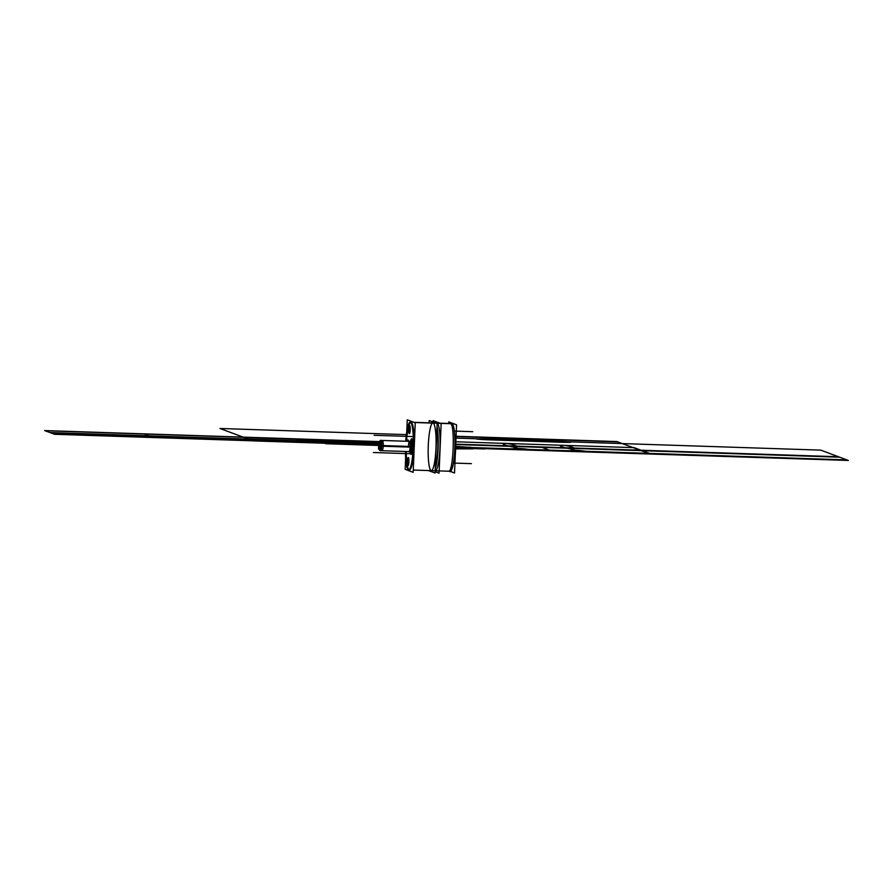 <?xml version="1.0" encoding="UTF-8"?>
<svg xmlns="http://www.w3.org/2000/svg" width="893" height="893" viewBox="0 0 893 893"><rect width="100%" height="100%" fill="white"/><g stroke="black" fill="none" stroke-linecap="round" stroke-linejoin="round"><path stroke-width="1.34" d="M448.699 423.472L448.766 421.898L456.546 424.8L454.526 472.989L450.195 471.37M451.769 423.572L451.668 423.461A23.966 3.907 91.9 0 1 452.327 423.807A23.966 3.907 91.9 0 1 454.816 447.538A23.966 3.907 91.9 0 1 450.775 471.069A23.966 3.907 91.9 0 1 449.748 471.247A23.966 3.907 91.9 0 0 450.15 471.37M450.887 470.957A23.865 3.896 -88.1 0 0 454.905 447.549A23.865 3.896 -88.1 0 0 452.427 423.918M451.322 423.55A23.966 3.907 91.9 0 1 452.148 423.639M451.077 471.292L435.014 470.767L451.077 471.292M434.02 470.734L413.258 470.053L434.02 470.734M453.064 423.773L436.755 423.237L453.064 423.773M435.695 423.204L414.419 422.501L435.695 423.204M408.637 469.897A23.865 3.896 91.9 0 1 408.603 469.897A23.865 3.896 91.9 0 1 405.422 451.478A23.865 3.896 91.9 0 0 408.603 469.897A23.865 3.896 91.9 0 1 408.157 469.718A23.865 3.896 91.9 0 0 408.603 469.897A23.865 3.896 91.9 0 0 408.637 469.897M405.735 441.242A23.865 3.896 91.9 0 1 410.177 422.199A23.865 3.896 91.9 0 1 410.635 422.378A23.865 3.896 91.9 0 0 410.177 422.199A23.865 3.896 91.9 0 1 410.177 422.199A23.865 3.896 91.9 0 1 413.28 446.176A23.865 3.896 91.9 0 1 408.603 469.897A23.865 3.896 91.9 0 0 413.28 446.176A23.865 3.896 91.9 0 0 410.177 422.199A23.865 3.896 91.9 0 1 410.177 422.199A23.865 3.896 91.9 0 0 405.735 441.242M451.456 423.561L450.172 423.516L451.456 423.561M429.075 422.824L429.176 420.547L437.157 423.528L435.081 473.044L428.394 470.544M433.127 422.992A23.865 3.896 -88.1 0 1 435.963 448.23A23.865 3.896 -88.1 0 1 431.129 470.6A23.865 3.896 -88.1 0 0 435.963 448.23A23.865 3.896 -88.1 0 0 433.127 422.992A23.865 3.896 91.9 0 1 435.963 448.23A23.865 3.896 91.9 0 1 431.129 470.6A23.865 3.896 -88.1 0 1 428.216 447.415A23.865 3.896 -88.1 0 1 432.446 423.092A23.865 3.896 -88.1 0 0 428.216 447.415A23.865 3.896 -88.1 0 0 431.129 470.6A23.865 3.896 91.9 0 1 428.216 447.415A23.865 3.896 91.9 0 1 432.446 423.092A23.865 3.896 -88.1 0 0 428.216 447.415A23.865 3.896 -88.1 0 0 431.129 470.6A23.865 3.896 -88.1 0 0 435.963 448.23A23.865 3.896 -88.1 0 0 433.127 422.992L414.039 422.367M433.15 420.681L441.142 423.662L439.066 473.178L435.137 471.716L439.066 473.178L441.142 423.662L433.15 420.681L433.094 422.009L433.15 420.681M435.293 470.778A23.865 3.896 -88.1 0 1 435.181 470.756A23.865 3.896 -88.1 0 0 439.959 448.141A23.865 3.896 -88.1 0 0 437.101 423.126A23.865 3.896 -88.1 0 1 439.97 447.706A23.865 3.896 -88.1 0 1 435.326 470.778M434.087 422.378A1.886 1.864 89.1 0 1 434.679 422.266A1.886 1.864 89.1 0 0 434.612 422.277L436.331 422.836A1.886 1.853 127.8 0 0 435.114 422.456A24.591 4.007 91.9 0 0 434.59 422.277L434.59 422.277A24.591 4.007 91.9 0 1 435.516 422.914M435.605 422.434A1.886 1.864 110.5 0 0 435.025 422.311A24.602 4.007 -88.1 0 0 434.802 422.277A24.602 4.007 91.9 0 1 435.025 422.311A1.886 1.864 -69.5 0 1 435.605 422.434M436.978 427.769A24.591 4.007 91.9 0 1 435.315 467.653M435.282 468.245A24.602 4.007 -88.1 0 0 437.012 427.088A24.602 4.007 91.9 0 1 435.282 468.245A24.602 4.007 -88.1 0 0 437.012 427.088A24.602 4.007 91.9 0 1 435.282 468.245A24.602 4.007 -88.1 0 0 437.012 427.088M435.717 422.992A24.602 4.007 -88.1 0 0 435.025 422.311A24.602 4.007 91.9 0 1 435.717 422.992A24.602 4.007 -88.1 0 0 435.025 422.311A24.602 4.007 91.9 0 1 435.717 422.992A24.602 4.007 -88.1 0 0 435.025 422.311M434.679 422.266L435.003 422.289A24.591 4.007 91.9 0 1 435.907 423.059M437.034 426.463A24.591 4.007 91.9 0 1 435.259 468.758M455.798 442.56A23.865 3.896 91.9 0 1 455.274 455.095A23.865 3.896 91.9 0 0 455.798 442.56M451.668 423.606L450.385 423.561C455.408 423.941 453.287 474.496 448.398 471.169L448.576 471.214M450.061 471.236A23.865 3.896 91.9 0 0 454.861 448.721A23.865 3.896 91.9 0 0 452.014 423.617L439.948 423.215L452.014 423.617A23.865 3.896 91.9 0 1 454.861 448.721A23.865 3.896 91.9 0 1 450.061 471.236A23.865 3.896 -88.1 0 0 454.861 448.721A23.865 3.896 -88.1 0 0 452.014 423.617L439.948 423.215L452.014 423.617A23.865 3.896 91.9 0 1 454.883 448.197A23.865 3.896 91.9 0 1 450.228 471.27L439.155 470.901M406.761 431.598L407.253 419.822L415.245 422.813L413.169 472.319L405.176 469.338L405.645 458.12M409.206 469.874A23.865 3.896 -88.1 0 0 414.051 447.505A23.865 3.896 -88.1 0 0 411.204 422.266A23.865 3.896 -88.1 0 1 414.051 447.505A23.865 3.896 -88.1 0 1 409.206 469.874A23.865 3.896 -88.1 0 0 414.051 447.505A23.865 3.896 -88.1 0 0 411.204 422.266A23.865 3.896 -88.1 0 1 414.051 447.505A23.865 3.896 -88.1 0 1 409.206 469.874M410.579 422.344A23.865 3.896 -88.1 0 0 406.549 441.265A23.865 3.896 -88.1 0 1 410.579 422.344A23.865 3.896 -88.1 0 0 406.549 441.265A23.865 3.896 -88.1 0 1 410.579 422.344M406.248 451.512A23.865 3.896 -88.1 0 0 409.016 469.774A23.865 3.896 -88.1 0 1 406.248 451.512A23.865 3.896 -88.1 0 0 409.016 469.774A23.865 3.896 -88.1 0 1 406.248 451.512M408.302 457.596A4.007 0.647 -88.1 0 0 407.61 461.324A4.007 0.647 91.9 0 1 408.414 457.573A4.007 0.647 91.9 0 1 408.894 461.815A4.007 0.647 91.9 0 1 408.079 465.566A4.007 0.647 91.9 0 1 407.61 461.324A4.007 0.647 -88.1 0 0 408.034 465.532M409.641 425.637A4.007 0.647 -88.1 0 0 408.949 429.377A4.007 0.647 91.9 0 1 409.753 425.615A4.007 0.647 91.9 0 1 410.233 429.857A4.007 0.647 91.9 0 1 409.418 433.607A4.007 0.647 91.9 0 1 408.949 429.377A4.007 0.647 -88.1 0 0 409.374 433.585M407.934 439.992A5.224 0.848 -88.1 0 0 407.398 441.287A5.224 0.848 91.9 0 1 408.536 441.332A5.224 0.848 -88.1 0 0 408.012 439.97M411.818 438.787A7.78 1.273 91.9 0 1 412.756 447.025A7.78 1.273 91.9 0 1 411.171 454.325A7.78 1.273 -88.1 0 0 412.756 447.025A7.78 1.273 -88.1 0 0 411.818 438.787A7.78 1.273 91.9 0 1 412.756 447.025A7.78 1.273 91.9 0 1 411.171 454.325A7.78 1.273 91.9 0 1 410.322 451.121A7.78 1.273 -88.1 0 0 411.171 454.325A7.78 1.273 -88.1 0 0 412.756 447.025A7.78 1.273 -88.1 0 0 411.818 438.787A7.78 1.273 91.9 0 1 412.756 447.025A7.78 1.273 91.9 0 1 411.171 454.325A7.78 1.273 91.9 0 1 410.322 451.121A7.78 1.273 -88.1 0 0 411.171 454.325A7.78 1.273 91.9 0 1 410.322 451.121M410.624 441.912A7.78 1.273 91.9 0 1 411.673 438.787A7.78 1.273 -88.1 0 0 410.624 441.912A7.78 1.273 91.9 0 1 411.673 438.787A7.78 1.273 -88.1 0 0 410.624 441.912A7.78 1.273 91.9 0 1 411.673 438.787M408.715 462.049A4.007 0.647 -88.1 0 0 408.213 457.562A4.007 0.647 -88.1 0 0 407.431 461.569M408.123 465.566A4.007 0.647 -88.1 0 0 408.894 461.815A4.007 0.647 -88.1 0 0 408.38 457.562M407.454 461.067A4.007 0.647 -88.1 0 0 407.956 465.566A4.007 0.647 -88.1 0 0 408.737 461.558M410.054 430.102A4.007 0.647 -88.1 0 0 409.552 425.604A4.007 0.647 -88.1 0 0 408.771 429.622M409.463 433.618A4.007 0.647 -88.1 0 0 410.233 429.857A4.007 0.647 -88.1 0 0 409.72 425.615M408.793 429.12A4.007 0.647 -88.1 0 0 409.295 433.607A4.007 0.647 -88.1 0 0 410.077 429.6M408.38 441.321A5.224 0.848 -88.1 0 0 407.855 439.959A5.224 0.848 -88.1 0 0 407.241 441.287M411.751 438.831A7.78 1.273 -88.1 0 0 411.606 438.776A7.78 1.273 -88.1 0 0 410.467 441.957M410.166 451.077A7.78 1.273 -88.1 0 0 411.093 454.325A7.78 1.273 -88.1 0 0 411.104 454.325A7.78 1.273 -88.1 0 0 412.611 446.589A7.78 1.273 -88.1 0 0 411.606 438.776A7.78 1.273 -88.1 0 0 411.595 438.776M410.691 447.069L411.818 447.159A5.135 0.837 -88.1 0 0 410.88 441.711A5.135 0.837 -88.1 0 0 410.847 441.789A5.481 0.893 -88.1 0 1 411.762 441.979A5.481 0.893 -88.1 0 1 411.986 447.214M410.613 451.445A5.325 0.871 -88.1 0 1 410.557 451.289A5.325 0.871 -88.1 0 0 411.963 446.857A5.325 0.871 -88.1 0 0 410.981 441.51M380.898 440.416L380.931 440.383A5.235 0.848 -88.1 0 1 381.735 446.187L410.088 447.114A5.269 0.86 -88.1 0 0 409.943 442.47A5.269 0.86 -88.1 0 0 409.217 441.354M409.831 441.946A5.124 0.837 91.9 0 1 410.133 446.79A5.124 0.837 91.9 0 1 409.53 451.054M410.702 446.779L411.84 446.846M410.557 451.289A5.325 0.871 -88.1 0 0 411.963 446.857A5.325 0.871 -88.1 0 1 410.557 451.289A5.325 0.871 -88.1 0 0 411.963 446.857A5.325 0.871 -88.1 0 0 410.869 441.767A5.325 0.871 -88.1 0 1 411.963 446.857A5.325 0.871 -88.1 0 0 410.869 441.767A5.325 0.871 -88.1 0 1 411.963 446.857A5.325 0.871 -88.1 0 1 410.646 451.557M410.512 451.244A5.481 0.893 -88.1 0 0 411.405 451.3A5.481 0.893 -88.1 0 0 412.008 446.533M410.534 451.266A5.135 0.837 -88.1 0 0 410.568 451.356A5.135 0.837 -88.1 0 0 411.852 446.522L410.144 446.467M408.882 451.601A5.269 0.86 -88.1 0 0 409.675 450.53A5.269 0.86 -88.1 0 0 410.11 446.467L381.757 445.529A5.235 0.848 -88.1 0 1 380.597 450.697L380.597 450.697M381.612 446.176L381.043 446.154A5.124 0.837 -88.1 0 0 380.396 440.405L382.84 440.483L383.488 445.908L381.099 445.83L383.488 445.908L382.494 450.731L380.105 450.652A5.124 0.837 -88.1 0 0 381.065 445.507L381.635 445.529M409.965 451.389A5.124 0.837 -88.1 0 0 410.713 446.489M380.63 450.664A5.124 0.837 -88.1 0 0 381.624 445.853A5.124 0.837 -88.1 0 0 380.965 440.416M410.11 447.114L410.68 447.125A5.124 0.837 -88.1 0 0 410.367 441.834M378.554 445.495L379.134 442.124L379.648 445.908L380.44 446.009M379.19 442.08A3.527 0.569 -88.1 0 0 378.777 443.743A3.527 0.569 91.9 0 1 379.492 442.113A3.527 0.569 91.9 0 1 379.782 445.707L381.054 445.808L379.815 445.707A3.527 0.569 -88.1 0 0 379.235 442.013L380.798 440.517M378.699 444.468A3.527 0.569 -88.1 0 0 378.654 445.283A3.527 0.569 91.9 0 1 378.699 444.468A3.527 0.569 -88.1 0 0 378.654 445.283A3.527 0.569 -88.1 0 0 378.632 446.098A3.527 0.569 91.9 0 1 378.654 445.283A3.527 0.569 -88.1 0 0 378.632 446.098A3.527 0.569 91.9 0 1 378.654 445.283A3.527 0.569 91.9 0 1 378.699 444.468A3.527 0.569 -88.1 0 0 378.654 445.283A3.527 0.569 -88.1 0 0 378.632 446.098M380.831 440.483A5.124 0.837 91.9 0 1 381.624 445.853A5.124 0.837 91.9 0 1 380.496 450.585L379.012 448.956A3.527 0.569 -88.1 0 0 379.782 445.707A3.527 0.569 91.9 0 1 379.212 448.945A3.527 0.569 91.9 0 1 378.654 446.991A3.527 0.569 -88.1 0 0 378.956 448.889M378.933 441.655L378.688 443.721L50.946 432.938L54.562 434.288L253.009 440.829L249.381 439.468L253.009 440.829L378.576 444.96L253.009 440.829L243.097 437.124L44.65 430.582L49.975 432.569L248.421 439.11L243.097 437.124L248.421 439.11L378.71 443.408M378.565 446.891L378.476 448.933L379.659 449.38L379.96 442.046L378.777 441.6L243.13 437.135L253.009 440.829L378.576 444.96L252.965 440.807L243.13 437.135L44.65 430.582L54.562 434.288L253.009 440.829L243.097 437.124L253.009 440.829L378.576 444.96M379.57 446.98L379.67 444.379M379.648 444.044L379.335 442.615M379.246 442.872L379.045 448.107M379.101 448.364L379.503 447.237M378.777 441.655L44.806 430.638L53.145 433.752L251.58 440.294L243.253 437.179L44.806 430.638L53.145 433.752L251.58 440.294L243.253 437.179L252.842 440.762L378.587 444.904L252.752 440.729L243.343 437.213L378.777 441.678L243.409 437.246L253.199 440.896L378.576 445.027L378.911 448.855L379.67 445.484L380.463 445.495A4.61 0.748 -88.1 0 1 379.558 450.117A4.61 0.748 -88.1 0 1 379.145 449.19M379.402 447.226L379.536 444.044M378.922 448.431L379.436 447.002M378.587 446.69L378.967 448.453M378.732 443.743L378.599 446.924M379.547 444.279L379.168 442.526L378.699 443.966M408.224 451.478L409.943 452.126L410.378 441.488L408.648 441.332M410.133 446.79A5.124 0.837 91.9 0 0 409.541 441.376A5.124 0.837 91.9 0 0 408.492 445.92A5.124 0.837 91.9 0 1 409.541 441.376A5.124 0.837 91.9 0 1 410.133 446.79A5.124 0.837 91.9 0 0 409.541 441.376A5.124 0.837 91.9 0 0 408.492 445.92A5.124 0.837 91.9 0 1 409.541 441.376A5.124 0.837 91.9 0 1 410.133 446.79A5.124 0.837 91.9 0 0 409.541 441.376A5.124 0.837 91.9 0 0 408.492 445.92A5.124 0.837 91.9 0 1 409.541 441.376A5.124 0.837 91.9 0 1 410.133 446.79L381.746 445.853M380.44 446.076A4.61 0.748 -88.1 0 0 379.86 440.896A4.61 0.748 -88.1 0 0 379.38 441.823M380.139 450.139A4.61 0.748 -88.1 0 0 381.032 445.808A4.61 0.748 -88.1 0 0 380.44 440.919M435.181 470.756A23.865 3.896 -88.1 0 0 439.959 448.141A23.865 3.896 -88.1 0 0 437.101 423.126A23.865 3.896 -88.1 0 1 439.959 448.141A23.865 3.896 -88.1 0 1 435.181 470.756A23.865 3.896 -88.1 0 0 439.959 448.141A23.865 3.896 -88.1 0 0 437.101 423.126M407.61 461.324A4.007 0.647 91.9 0 1 408.414 457.573A4.007 0.647 91.9 0 1 408.894 461.815A4.007 0.647 91.9 0 1 408.079 465.566A4.007 0.647 91.9 0 1 407.61 461.324A4.007 0.647 91.9 0 1 408.414 457.573A4.007 0.647 91.9 0 1 408.894 461.815A4.007 0.647 91.9 0 1 408.079 465.566A4.007 0.647 91.9 0 1 407.61 461.324A4.007 0.647 -88.1 0 0 408.079 465.566A4.007 0.647 -88.1 0 0 408.894 461.815A4.007 0.647 -88.1 0 0 408.414 457.573A4.007 0.647 -88.1 0 0 407.61 461.324M408.949 429.377A4.007 0.647 91.9 0 1 409.753 425.615A4.007 0.647 91.9 0 1 410.233 429.857A4.007 0.647 91.9 0 1 409.418 433.607A4.007 0.647 91.9 0 1 408.949 429.377A4.007 0.647 91.9 0 1 409.753 425.615A4.007 0.647 91.9 0 1 410.233 429.857A4.007 0.647 91.9 0 1 409.418 433.607A4.007 0.647 91.9 0 1 408.949 429.377A4.007 0.647 -88.1 0 0 409.418 433.607A4.007 0.647 -88.1 0 0 410.233 429.857A4.007 0.647 -88.1 0 0 409.753 425.615A4.007 0.647 -88.1 0 0 408.949 429.377M407.398 441.287A5.224 0.848 91.9 0 1 408.536 441.332A5.224 0.848 -88.1 0 0 407.398 441.287A5.224 0.848 91.9 0 1 408.536 441.332M455.676 448.844L455.754 446.377M455.72 447.438L511.22 449.279C513.977 447.895 521.054 448.13 532.451 449.972L568.551 451.166C571.297 449.782 578.385 450.016 589.782 451.869L649.724 453.845L640.147 450.262L455.787 444.189L640.225 450.295L649.635 453.811L455.72 447.415M455.72 447.572L650.093 453.979L455.72 447.572L650.093 453.979L617.699 441.868L456.055 436.543L617.699 441.868L650.093 453.979L640.292 450.318L455.787 444.234M378.766 441.968L244.202 437.537L251.893 440.416L378.599 444.591M455.698 448.074L455.731 447.136L648.787 453.488L641.085 450.608L455.787 444.502L641.074 450.608L648.787 453.488L641.074 450.608L839.52 457.149L847.234 460.029L455.731 447.125L847.122 459.984L839.632 457.194L641.185 450.652L648.675 453.454L641.185 450.652L455.787 444.547M455.754 446.333L455.53 448.878L455.754 446.333L468.892 447.27L455.754 446.5L455.676 448.71M243.264 437.19L252.105 440.495L304.48 442.459L296.945 439.646L378.744 442.448L296.945 439.646L304.48 442.459L252.105 440.495L243.264 437.19M455.486 448.878L473.234 448.889L454.995 448.688M472.285 448.442L475.232 448.61L472.91 447.739L470.399 447.739L472.285 448.442M410.635 453.744L373.397 452.517M558.594 442.18L486.328 439.758C472.442 438.999 473.312 438.709 488.962 438.876L555.647 441.086C575.706 441.99 575.226 442.705 558.594 442.18L486.964 439.78C471.783 438.965 473.245 438.686 491.373 438.921L555.647 441.086C575.706 441.99 575.226 442.705 558.594 442.18M378.576 445.027L370.829 444.781L378.576 445.027M455.731 447.293L649.244 453.666L616.862 441.555L456.066 436.264L616.862 441.555L649.244 453.666L455.731 447.293L650.305 453.7L634.108 447.65L455.832 441.778L634.108 447.65L650.305 453.7L455.731 447.293M574.433 448.855C572.089 449.536 567.468 448.643 560.581 446.187C559.632 444.848 562.389 444.848 568.83 446.187C573.686 447.516 575.55 448.409 574.433 448.855M517.114 446.958C514.848 447.65 510.249 446.779 503.317 444.346C502.246 442.961 504.98 442.939 511.499 444.301C516.355 445.629 518.23 446.522 517.114 446.958M406.337 434.623L219.979 428.484L252.362 440.584L378.587 444.747L252.362 440.584L219.979 428.484L406.337 434.623M413.269 436.577L374.111 435.282M379.436 441.611L44.65 430.582L54.562 434.288L253.009 440.829L243.097 437.124L252.965 440.807L54.529 434.277L44.683 430.593L243.13 437.135L253.009 440.829L54.562 434.288L44.65 430.582L379.436 441.611M455.754 446.478L460.911 446.868L455.743 446.891M466.068 448.788L458.176 448.532L466.068 448.788M471.325 448.085L461.022 447.75L471.325 448.085M454.269 463.087L471.415 463.646L454.269 463.087M455.196 431.118L472.754 431.699L455.196 431.118M455.743 446.768L471.002 447.27L455.743 446.768M456.379 447.594L455.821 447.382L456.379 447.594M455.687 448.532L457.261 448.532L455.698 448.253L455.743 446.991L648.441 453.365L622.287 443.587L455.988 438.106M455.709 448.007L484.709 448.967L455.709 448.007M640.906 450.552L649.903 453.912L848.35 460.453L839.353 457.082L455.787 444.446L640.917 450.552L649.903 453.912L640.906 450.552L649.903 453.912L848.35 460.453L839.364 457.093L640.917 450.552M455.709 447.728L848.328 460.442L838.415 456.736L639.98 450.195L649.892 453.901L639.98 450.195L455.787 444.134M252.552 440.651L378.587 444.803L351.809 443.944L342.733 440.55L144.286 434.009L153.362 437.403L351.809 443.944L342.733 440.55L378.777 441.734L243.543 437.291L252.552 440.651L243.543 437.291L45.108 430.75L54.105 434.121L252.552 440.651M380.284 450.139A5.124 0.837 -88.1 0 0 381.624 445.853A5.124 0.837 91.9 0 1 380.284 450.139A5.124 0.837 -88.1 0 0 381.624 445.853A5.124 0.837 -88.1 0 0 380.585 440.919A5.124 0.837 91.9 0 1 381.624 445.853A5.124 0.837 -88.1 0 0 380.585 440.919M378.654 446.991A3.527 0.569 -88.1 0 0 379.212 448.945A3.527 0.569 -88.1 0 0 379.782 445.707A3.527 0.569 91.9 0 1 379.212 448.945A3.527 0.569 91.9 0 1 378.654 446.991A3.527 0.569 -88.1 0 0 379.212 448.945A3.527 0.569 -88.1 0 0 379.782 445.707L410.702 446.813L379.815 445.707A3.527 0.569 -88.1 0 0 379.492 442.113A3.527 0.569 -88.1 0 0 378.777 443.743A3.527 0.569 91.9 0 1 379.492 442.113A3.527 0.569 91.9 0 1 379.782 445.707A3.527 0.569 -88.1 0 0 379.492 442.113A3.527 0.569 -88.1 0 0 378.777 443.743M846.877 459.895L820.734 450.128L622.287 443.587L648.441 453.365L846.877 459.895M375.741 445.373L325.744 443.732L375.741 445.373M379.291 449.246L379.838 449.838L379.291 449.246M378.878 443.899L378.755 446.779L378.878 443.899M379.815 445.707L381.054 445.808A4.61 0.748 -88.1 0 0 380.764 441.399A4.61 0.748 -88.1 0 0 379.916 442.024A4.61 0.748 -88.1 0 1 380.764 441.399A4.61 0.748 -88.1 0 1 381.032 445.808A4.61 0.748 -88.1 0 0 380.764 441.399A4.61 0.748 -88.1 0 0 379.916 442.024M455.731 447.36L550.255 450.474L541.169 447.08L455.787 444.267M379.681 448.933A4.61 0.748 -88.1 0 0 380.44 449.804A4.61 0.748 -88.1 0 0 381.032 445.808A4.61 0.748 -88.1 0 1 380.44 449.804A4.61 0.748 -88.1 0 1 379.681 448.933A4.61 0.748 -88.1 0 0 380.44 449.804A4.61 0.748 -88.1 0 0 381.032 445.808M374.993 445.35L379.48 445.495L374.993 445.35M452.918 424.454L451.679 423.092M451.4 470.455L450.083 471.727M451.043 471.292L435.014 470.767L451.043 471.292M452.617 423.595L436.588 423.07L452.617 423.595M433.54 422.969L413.939 422.322L433.54 422.969M434.043 422.367L434.601 422.277M449.893 471.258L448.61 471.214M410.579 442.906L410.467 443.642M410.914 441.711L409.742 441.678L409.943 442.47M409.429 451.311L410.601 451.345L409.429 451.311L410.601 451.345L409.429 451.311L410.601 451.345L409.429 451.311L410.601 451.345L409.429 451.311L409.675 450.53M380.061 450.641L409.708 451.624M380.396 440.405L410.043 441.376M379.425 441.845L380.105 441.175M379.257 449.235L379.826 449.86"/></g></svg>
